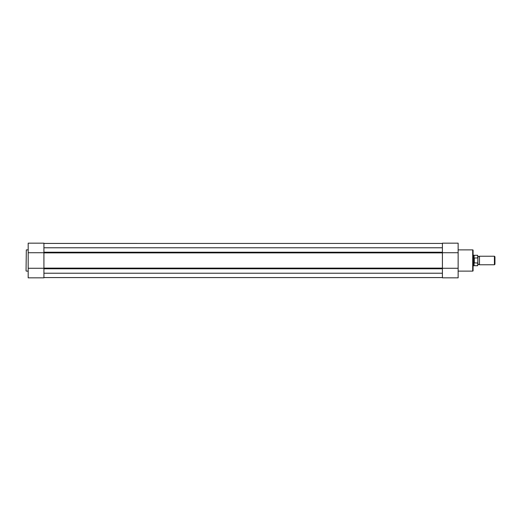 <?xml version="1.0" encoding="UTF-8"?>
<svg xmlns="http://www.w3.org/2000/svg" width="521" height="521" viewBox="0 0 521 521"><rect width="100%" height="100%" fill="white"/><g stroke="black" fill="none" stroke-linecap="round" stroke-linejoin="round"><path stroke-width="0.78" d="M442.407 268.12L442.407 252.88L43.92 252.88L43.92 268.12L442.407 268.12M43.92 247.781L442.407 247.781M43.92 243.444L442.407 243.444L43.92 243.431M442.407 277.569L43.92 277.569L442.407 277.556M43.92 273.219L442.407 273.219M26.05 270.848L26.317 249.885L26.05 270.848M43.92 243.164L43.92 277.836L28.186 277.836L28.186 243.164L43.92 243.164L28.186 243.164M28.186 249.885L26.317 249.885M28.186 271.115L26.317 271.115M43.92 252.718L28.186 252.718M43.92 268.282L28.186 268.282M473.081 250.256L473.081 270.744A0.371 0.371 0 0 1 472.703 271.115L472.703 249.885A0.371 0.371 0 0 1 473.081 250.256L473.081 254.899M442.407 277.836L442.407 243.164L458.141 243.164L458.141 277.836L442.407 277.836L458.141 277.836M458.141 271.115L472.703 271.115M458.141 249.885L472.703 249.885M473.081 270.744L473.081 266.101M442.407 268.282L458.141 268.282M442.407 252.718L458.141 252.718M479.483 256.234L479.483 264.766L478.682 264.232L477.881 264.766L477.881 256.234L478.682 256.768L479.483 256.234L494.429 256.234L494.429 264.766L494.95 264.251L494.95 256.749L494.429 256.234M473.081 255.166L473.615 255.166L473.615 260.5L474.143 257.999L477.718 257.954L477.718 255.297L477.718 257.954M477.718 263.046L474.077 262.812L474.077 265.703L477.718 265.703L477.881 258.299M477.881 262.701L477.718 265.703M474.143 263.001L474.143 257.999M474.077 262.812L473.615 260.5L473.615 265.834L474.077 265.703M474.305 263.046L474.305 257.954M477.718 255.297L474.077 255.297L474.077 258.188M442.407 252.223L43.92 252.223M442.407 268.777L43.92 268.777M474.077 255.297L473.615 255.166M473.081 265.834L473.615 265.834M479.483 264.766L494.429 264.766"/></g></svg>
